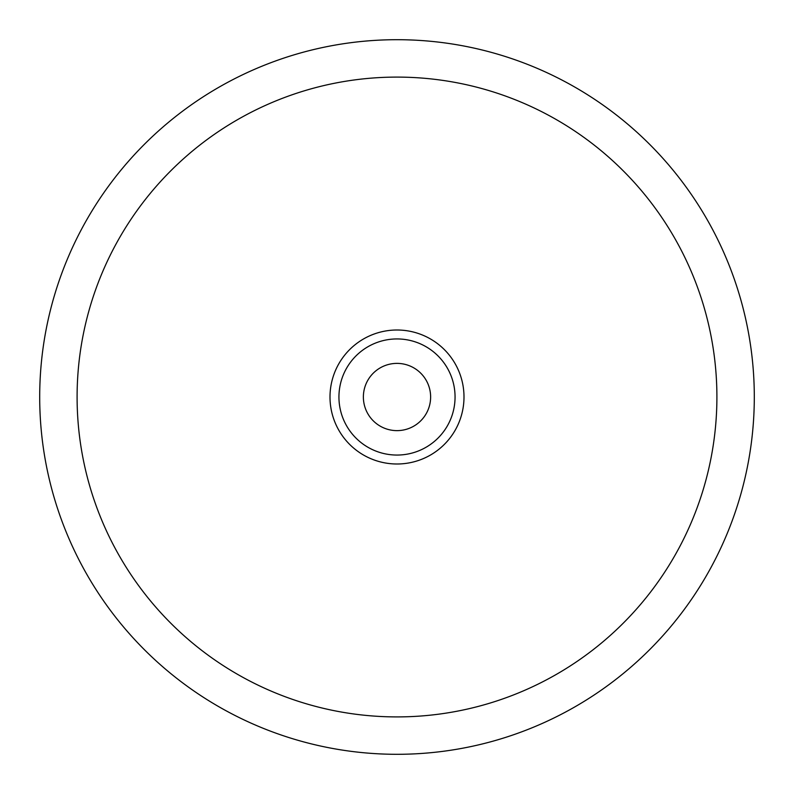 <?xml version="1.0" encoding="UTF-8"?>
<svg xmlns="http://www.w3.org/2000/svg" width="794" height="794" viewBox="0 0 794 794"><rect width="100%" height="100%" fill="white"/><g stroke="black" fill="none" stroke-linecap="round" stroke-linejoin="round"><path stroke-width="1.19" d="M397 330.006A66.994 66.994 0 0 1 455.022 430.497A66.994 66.994 0 0 1 338.978 430.497A66.994 66.994 0 0 1 397 330.006M397 338.939A58.061 58.061 0 0 1 447.28 426.031A58.061 58.061 0 0 1 346.72 426.031A58.061 58.061 0 0 1 397 338.939M397 39.7A357.3 357.3 0 0 1 706.432 575.65A357.3 357.3 0 0 1 87.568 575.65A357.3 357.3 0 0 1 397 39.7M397 363.384A33.616 33.616 0 0 1 426.12 413.813A33.616 33.616 0 0 1 367.88 413.813A33.616 33.616 0 0 1 397 363.384M397 77.097A319.903 319.903 0 0 1 674.046 556.951A319.903 319.903 0 0 1 119.954 556.951A319.903 319.903 0 0 1 397 77.097"/></g></svg>
